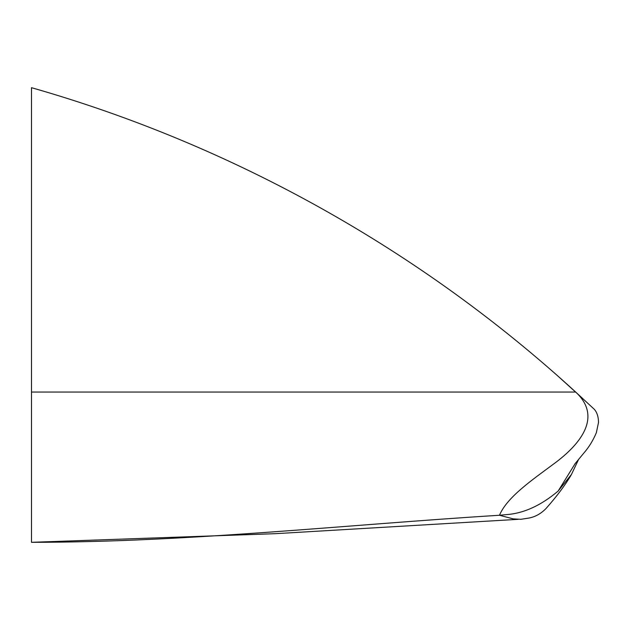 <?xml version="1.0" encoding="UTF-8"?>
<svg xmlns="http://www.w3.org/2000/svg" width="630" height="630" viewBox="0 0 630 630"><rect width="100%" height="100%" fill="white"/><g stroke="black" fill="none" stroke-linecap="round" stroke-linejoin="round"><path stroke-width="0.94" d="M575.387 463.231L558.188 490.99L571.457 474.437L578.655 459.27M556.644 374.929L582.222 398.065M574.804 464.026L583.789 453.127C588.861 447.324 593.043 440.535 596.342 432.747L598.5 422.557C598.5 412.603 593.964 408.862 593.153 408.24L575.663 392.041C601.713 416.028 582.435 442.984 553.321 464.231C531.484 480.438 507.024 497.267 499.472 515.261L506.347 514.615C523.601 513.45 540.886 505.583 558.204 491.006M528.901 518.057L520.868 519.317L513.206 518.868L499.472 515.261C343.484 524.932 187.488 542.312 31.5 542.312L31.5 87.688C233.202 145.286 421.005 250.323 575.663 392.041L31.5 392.041M518.254 519.325L275.452 533.673L31.5 542.312M528.909 518.057C535.193 516.891 540.871 513.749 545.934 508.615C557.014 496.109 565.527 484.722 571.473 474.445"/></g></svg>
